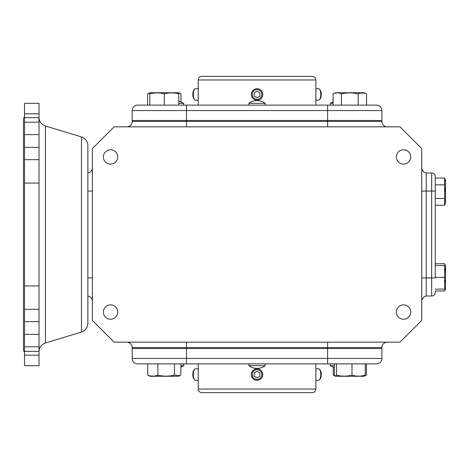 <?xml version="1.0" encoding="UTF-8"?>
<svg xmlns="http://www.w3.org/2000/svg" width="469" height="469" viewBox="0 0 469 469"><rect width="100%" height="100%" fill="white"/><g stroke="black" fill="none" stroke-linecap="round" stroke-linejoin="round"><path stroke-width="0.7" d="M45.423 125.979L81.454 136.942A9.046 9.046 180 0 1 87.867 145.595L87.867 323.405A9.046 9.046 -0 0 1 81.454 332.058L45.423 343.021A9.046 9.046 -0 0 0 39.009 351.68L39.009 117.32A9.046 9.046 180 0 0 45.423 125.979L45.423 343.021M39.009 183.068L24.535 183.068L24.535 159.689L39.009 159.689M39.009 309.311L24.535 309.311L24.535 285.932L39.009 285.932M39.009 113.815L39.009 103.315L24.535 103.315L24.535 113.815L39.009 113.815L39.009 117.631L24.535 117.631L24.535 113.815M39.009 355.185L24.535 355.185L24.535 365.685L39.009 365.685L39.009 351.369L24.535 351.369L24.535 346.796L39.009 346.796M24.535 117.631L24.535 159.689M24.535 183.068L24.535 285.932M24.535 309.311L24.535 346.796M24.535 355.185L24.535 351.369M435.279 291.396L435.279 292.404A3.617 3.617 0 0 1 431.662 296.021L426.233 296.021L426.233 277.929L426.233 296.021A5.429 5.429 0 0 0 421.713 301.374A5.429 5.429 0 0 1 426.233 296.021M435.279 205.217L444.606 205.217L445.55 203.194L445.55 180.078L444.606 178.056L435.279 178.056L435.279 176.596L435.279 277.929L431.662 277.929L431.662 296.021A3.617 3.617 0 0 0 435.279 292.404M435.279 176.596A3.617 3.617 0 0 0 431.662 172.979L426.233 172.979L426.233 277.929L426.233 191.071L431.662 191.071L431.662 277.929L421.713 277.929M445.233 200.122L445.456 201.822M445.257 188.438L445.456 191.633M445.233 179.756L445.456 181.45M431.662 172.979L431.662 191.071L435.279 191.071L435.279 184.845L444.606 184.845L444.606 178.056M435.279 198.428L444.606 198.428L444.606 184.845M444.606 205.217L444.606 198.428M181.005 101.738L181.005 93.888L178.513 92.727L150.062 92.727L147.571 93.888L147.571 105.126M178.765 105.126L178.765 93.888C178.765 92.516 178.765 92.516 178.765 93.888C178.765 92.516 178.765 92.516 178.765 93.888C173.976 92.516 169.151 92.516 164.291 93.888L164.291 105.126M168.095 93.097L171.525 92.844M153.621 93.097L157.051 92.844M149.81 105.126L149.81 93.888C149.81 92.516 149.81 92.516 149.81 93.888C154.67 92.516 159.501 92.516 164.291 93.888M24.535 351.932A2.714 2.714 0 0 1 23.45 349.763L23.45 119.237A2.714 2.714 0 0 1 24.535 117.068M327.62 126.835L327.62 121.407L381.901 121.407A5.429 5.429 0 0 0 387.33 126.835A5.429 5.429 0 0 1 381.901 121.407L381.901 120.504L132.199 120.504L381.901 120.504L381.901 110.555A5.429 5.429 0 0 0 376.472 105.126L137.628 105.126A5.429 5.429 0 0 0 132.199 110.555A5.429 5.429 0 0 1 137.628 105.126M126.771 126.835A5.429 5.429 0 0 0 132.199 121.407L132.199 110.555L186.48 110.555L186.48 105.126M327.62 363.874L376.472 363.874A5.429 5.429 0 0 0 381.901 358.445L327.62 358.445L327.62 363.874L137.628 363.874A5.429 5.429 0 0 1 132.199 358.445L132.199 348.496L186.48 348.496L132.199 348.496L132.199 347.593A5.429 5.429 0 0 0 126.771 342.165M381.901 348.496L381.901 358.445L381.901 347.593L327.62 347.593L327.62 348.496L381.901 348.496L186.48 348.496L186.48 363.874M201.863 392.647A3.617 3.617 0 0 1 198.24 389.03L315.86 389.03A3.617 3.617 0 0 1 312.237 392.647L201.863 392.647M201.863 76.353L312.237 76.353L201.863 76.353A3.617 3.617 0 0 0 198.24 79.97L315.86 79.97L315.86 105.126M312.237 76.353A3.617 3.617 0 0 1 315.86 79.97M147.717 363.874L147.717 375.112L150.062 376.273L178.513 376.273L180.864 375.112L180.864 363.874M147.717 375.112C151.082 376.484 154.471 376.484 157.883 375.112L157.883 363.874M174.456 363.874L174.456 375.112L179.961 375.599M157.883 375.112C163.37 376.484 168.893 376.484 174.456 375.112M364.671 375.915L366.383 375.112L366.383 363.874M333.242 367.321L333.242 375.112L334.678 375.599M365.486 375.599L364.038 376.273L335.587 376.273L333.242 375.112M334.374 363.874L334.374 375.112L335.212 376.097L336.549 375.112C341.655 376.484 346.802 376.484 351.99 375.112C356.376 376.484 360.796 376.484 365.251 375.112L365.251 363.874M351.99 363.874L351.99 375.112M336.549 363.874L336.549 375.112M365.251 375.112L364.038 376.273M149.81 93.085L147.571 93.888M181.005 93.888L178.765 93.085M333.096 105.126L333.096 93.888L335.587 92.727L364.038 92.727L366.529 93.888L366.529 105.126M360.251 93.126L364.454 93.126M345.87 93.091L349.81 92.844M335.171 93.126L337.275 92.844M341.455 105.126L341.455 93.888C338.688 92.516 335.904 92.516 333.096 93.888M358.169 105.126L358.169 93.888C352.641 92.516 347.066 92.516 341.455 93.888M366.529 93.888C363.762 92.516 360.978 92.516 358.169 93.888M435.279 290.944L444.606 290.944L445.55 288.922L445.55 265.806L444.606 263.783L435.279 263.783M445.263 265.601L444.606 263.783M444.606 290.944L445.263 289.127M445.257 268.696L445.456 271.481M435.279 277.361L444.606 277.361L444.606 265.601L445.55 265.806M435.279 265.601L444.606 265.601M435.279 289.127L444.606 289.127L444.606 277.361M445.55 288.922L444.606 289.127L445.233 289.127M445.257 280.456L445.456 283.241M248.91 365.685L265.19 365.685A13.572 13.572 0 0 1 248.91 365.685L248.91 363.874M265.19 365.685L265.19 363.874M248.91 103.315A13.572 13.572 0 0 1 265.19 103.315L248.91 103.315L248.91 105.126M265.19 103.315L265.19 105.126M180.864 365.685L183.707 365.685L180.864 367.321M334.374 367.743L330.393 365.685L334.374 365.685M178.765 100.982L183.707 103.315L178.765 103.315M333.096 103.315L330.393 103.315L330.393 105.126M110.555 304.873A7.182 7.182 0 0 0 103.373 312.055A7.182 7.182 0 0 0 110.555 319.237A7.182 7.182 0 0 0 117.737 312.055A7.182 7.182 0 0 0 110.555 304.873M110.555 149.763A7.182 7.182 0 0 0 103.373 156.945A7.182 7.182 0 0 0 110.555 164.127A7.182 7.182 0 0 0 117.737 156.945A7.182 7.182 0 0 0 110.555 149.763M403.545 304.873A7.182 7.182 0 0 0 396.364 312.055A7.182 7.182 0 0 0 403.545 319.237A7.182 7.182 0 0 0 410.727 312.055A7.182 7.182 0 0 0 403.545 304.873M403.545 149.763A7.182 7.182 0 0 0 396.364 156.945A7.182 7.182 0 0 0 403.545 164.127A7.182 7.182 0 0 0 410.727 156.945A7.182 7.182 0 0 0 403.545 149.763M92.393 148.55L114.102 126.835L399.998 126.835L421.713 148.55L421.713 320.45L399.998 342.165L114.102 342.165L92.393 320.45L92.393 148.55M92.393 301.374A5.429 5.429 0 0 0 87.867 296.021M92.393 167.626A5.429 5.429 0 0 1 87.867 172.979A5.429 5.429 0 0 0 92.393 167.626M381.901 347.593A5.429 5.429 0 0 1 387.33 342.165A5.429 5.429 0 0 0 381.901 347.593M421.713 167.626A5.429 5.429 0 0 0 426.233 172.979L426.233 191.071L421.713 191.071M132.199 358.445L327.62 358.445L327.62 348.496L186.48 348.496L186.48 347.593L132.199 347.593M261.878 94.451A4.825 4.825 0 0 0 257.053 89.62A4.825 4.825 0 0 0 252.222 94.451A4.825 4.825 0 0 0 257.053 99.276A4.825 4.825 0 0 0 261.878 94.451M251.308 94.451A5.745 5.745 0 0 1 257.053 88.705A5.745 5.745 0 0 1 262.792 94.451A5.745 5.745 0 0 1 257.053 100.196A5.745 5.745 0 0 1 251.308 94.451M259.926 92.792L257.053 91.133L254.18 92.792L254.18 96.104L257.053 97.763L259.926 96.104L259.926 92.792M198.24 88.705L195.532 88.705A5.745 2.198 90 0 0 194.694 89.139A5.745 2.198 90 0 0 194.623 89.221A5.745 2.198 90 0 0 193.334 94.451A5.745 2.198 90 0 0 194.623 99.68L193.92 98.842A4.825 1.847 -90 0 1 192.835 94.451A4.825 1.847 -90 0 1 193.92 90.054A4.825 1.847 -90 0 1 193.978 89.989M194.623 99.68A5.745 2.198 90 0 0 195.532 100.196L198.24 100.196M315.86 88.705L318.568 88.705A5.745 2.198 90 0 1 319.407 89.139A5.745 2.198 90 0 1 319.477 89.221A5.745 2.198 90 0 1 320.767 94.451A5.745 2.198 90 0 1 319.477 99.68A5.745 2.198 90 0 1 318.568 100.196L315.86 100.196M319.477 99.68L320.18 98.842A4.825 1.847 -90 0 0 321.265 94.451A4.825 1.847 -90 0 0 320.18 90.054A4.825 1.847 -90 0 0 320.122 89.989M252.222 374.549A4.825 4.825 0 0 1 257.053 369.724A4.825 4.825 0 0 1 261.878 374.549A4.825 4.825 0 0 1 257.053 379.38A4.825 4.825 0 0 1 252.222 374.549M262.792 374.549A5.745 5.745 0 0 0 257.053 368.804A5.745 5.745 0 0 0 251.308 374.549A5.745 5.745 0 0 0 257.053 380.295A5.745 5.745 0 0 0 262.792 374.549M259.926 376.208L257.053 377.867L254.18 376.208L254.18 372.896L257.053 371.237L259.926 372.896L259.926 376.208M198.24 380.295L195.532 380.295A5.745 2.198 -90 0 1 194.694 379.861A5.745 2.198 -90 0 1 194.623 379.779A5.745 2.198 -90 0 1 193.334 374.549A5.745 2.198 -90 0 1 194.623 369.32A5.745 2.198 -90 0 1 195.532 368.804L198.24 368.804M194.623 369.32L193.92 370.158A4.825 1.847 90 0 0 192.835 374.549A4.825 1.847 90 0 0 193.92 378.946A4.825 1.847 90 0 0 193.978 379.011M315.86 380.295L318.568 380.295A5.745 2.198 -90 0 0 319.407 379.861A5.745 2.198 -90 0 0 319.477 379.779A5.745 2.198 -90 0 0 320.767 374.549A5.745 2.198 -90 0 0 319.477 369.32L320.18 370.158A4.825 1.847 90 0 1 321.265 374.549A4.825 1.847 90 0 1 320.18 378.946A4.825 1.847 90 0 1 320.122 379.011M319.477 369.32A5.745 2.198 -90 0 0 318.568 368.804L315.86 368.804M81.454 136.942L81.454 332.058M24.535 122.204L39.009 122.204M24.535 134.638L39.009 134.638M24.535 147.366L39.009 147.366M24.535 321.634L39.009 321.634M24.535 334.362L39.009 334.362M186.48 126.835L186.48 110.555L327.62 110.555L327.62 105.126M132.199 121.407L327.62 121.407L327.62 110.555L381.901 110.555M87.867 191.071L92.393 191.071M92.393 277.929L87.867 277.929M186.48 342.165L186.48 347.593L327.62 347.593L327.62 342.165M315.86 363.874L315.86 389.03M198.24 363.874L198.24 389.03M198.24 79.97L198.24 105.126M178.513 376.273L178.888 376.097M335.587 376.273L335.212 376.097M183.707 365.685L183.707 363.874M330.393 365.685L330.393 363.874M183.707 103.315L183.707 105.126M333.096 101.738L330.393 103.315M193.92 90.054L194.623 89.221M320.18 90.054L319.477 89.221M193.92 378.946L194.623 379.779M320.18 378.946L319.477 379.779"/></g></svg>
